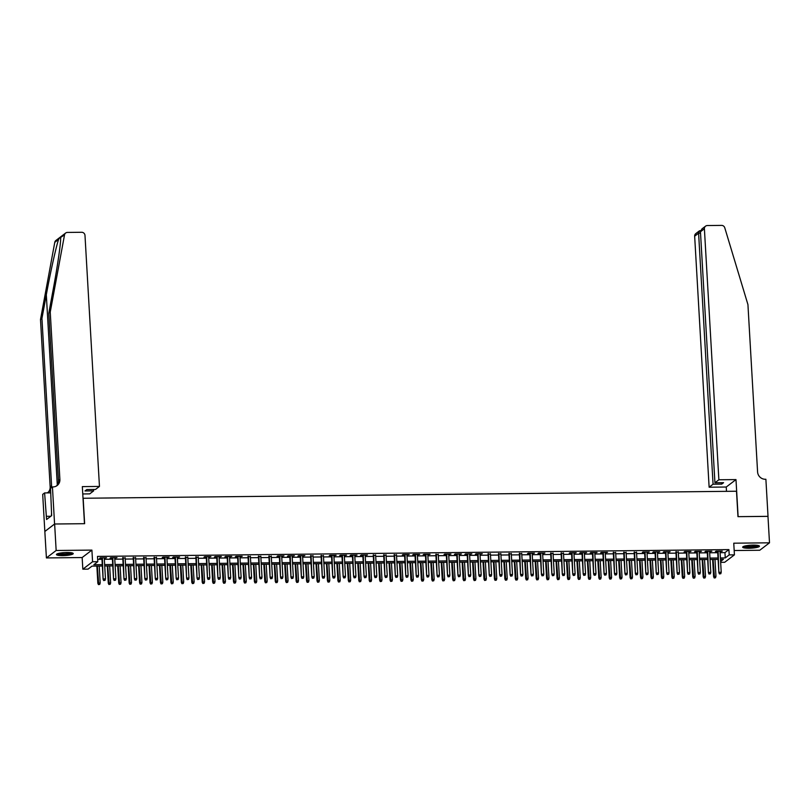 <?xml version="1.0" encoding="UTF-8"?>
<svg xmlns="http://www.w3.org/2000/svg" width="810" height="810" viewBox="0 0 810 810"><rect width="100%" height="100%" fill="white"/><g stroke="black" fill="none" stroke-linecap="round" stroke-linejoin="round"><path stroke-width="1.21" d="M62.795 555.63A8.414 1.498 176.7 0 0 73.244 553.574A8.414 1.498 176.7 0 0 66.906 552.491A8.414 1.498 176.7 0 0 56.457 554.546A8.414 1.498 176.7 0 0 62.795 555.63M749.007 548.249A8.414 1.498 176.7 0 0 759.456 546.193A8.414 1.498 176.7 0 0 753.118 545.11A8.414 1.498 176.7 0 0 742.669 547.165A8.414 1.498 176.7 0 0 749.007 548.249M102.354 566.008L91.996 566.119L88.047 569.136L82.833 569.187L92.573 561.745L97.797 561.694L93.838 564.712L102.273 564.621M54.574 524.009L84.483 523.685L82.336 486.618L99.458 486.435L84.989 235.416A3.23 3.078 52.6 0 0 81.668 232.278L67.422 232.429A3.23 3.078 52.6 0 0 64.527 234.88L50.24 312.093L59.889 479.439A7.543 7.179 -127.4 0 1 53.014 486.931L52.437 486.942L54.574 524.009L44.834 531.451L46.413 557.928L82.154 557.543L82.833 569.187M734.174 550.527L759.76 550.253L769.5 542.811L733.759 543.196L734.427 554.85L724.687 562.292L720.657 562.332M44.884 531.451L54.634 524.009L56.153 550.486L46.413 557.928M54.634 524.009L84.635 523.685L83.167 498.261L736.503 491.235L737.971 516.659L767.971 516.334L769.5 542.811M104.277 558.262L106.535 557.736L100.278 557.806L99.62 558.313L101.908 558.282M114.716 558.151L116.974 557.624L110.707 557.695L110.049 558.201L112.337 558.171M125.155 558.029L122.776 558.06M135.584 557.918L133.215 557.948M146.023 557.806L143.653 557.837M156.462 557.695L154.082 557.726M166.9 557.584L169.158 557.067L162.891 557.128L162.233 557.634L164.521 557.614M177.329 557.472L179.597 556.956L173.33 557.017L172.672 557.523L174.96 557.503M187.768 557.361L185.399 557.381M198.207 557.25L195.838 557.27M208.646 557.138L210.904 556.612L204.636 556.683L203.978 557.189L206.266 557.159M219.085 557.027L221.343 556.5L215.075 556.571L214.417 557.077L216.705 557.047M229.513 556.915L231.771 556.389L225.514 556.46L224.856 556.966L227.144 556.936M239.952 556.804L242.21 556.278L235.953 556.348L235.295 556.845L237.583 556.824M250.391 556.683L248.012 556.713M260.83 556.571L258.451 556.602M271.259 556.46L268.89 556.49M281.698 556.348L283.956 555.832L277.698 555.893L277.04 556.399L279.328 556.379M292.137 556.237L294.394 555.721L288.137 555.781L287.479 556.288L289.767 556.267M302.575 556.126L304.833 555.609L298.566 555.67L297.908 556.176L300.196 556.156M313.014 556.014L310.635 556.035M323.443 555.903L321.074 555.923M333.882 555.792L336.14 555.265L329.883 555.336L329.225 555.842L331.513 555.812M344.321 555.68L346.579 555.154L340.322 555.225L339.653 555.731L341.942 555.701M354.76 555.569L357.018 555.042L350.75 555.113L350.092 555.62L352.38 555.589M365.188 555.457L367.457 554.931L361.189 555.002L360.531 555.498L362.819 555.478M375.627 555.336L373.258 555.366M386.066 555.225L383.697 555.255M396.505 555.113L394.126 555.144M406.934 555.002L409.202 554.486L402.934 554.546L402.276 555.053L404.565 555.032M417.373 554.89L419.631 554.374L413.373 554.435L412.715 554.941L415.003 554.921M427.812 554.779L430.069 554.263L423.812 554.323L423.154 554.83L425.442 554.809M438.25 554.668L435.871 554.688M448.689 554.556L450.947 554.03L444.68 554.101L444.022 554.607L446.31 554.577M459.118 554.445L461.386 553.918L455.119 553.989L454.461 554.496L456.749 554.465M469.557 554.334L471.815 553.807L465.558 553.878L464.899 554.384L467.188 554.354M479.996 554.222L482.254 553.696L475.996 553.767L475.338 554.273L477.627 554.242M490.435 554.101L488.055 554.131M500.863 553.989L498.494 554.02M511.302 553.878L508.933 553.908M521.741 553.767L519.372 553.797M532.18 553.655L534.438 553.139L528.181 553.2L527.512 553.706L529.801 553.686M542.619 553.544L544.877 553.028L538.61 553.088L537.951 553.594L540.24 553.574M553.048 553.433L550.678 553.453M563.487 553.321L561.117 553.341M573.926 553.21L576.183 552.683L569.926 552.754L569.268 553.26L571.556 553.23M584.364 553.098L586.622 552.572L580.355 552.643L579.697 553.149L581.985 553.119M594.793 552.987L597.061 552.46L590.794 552.531L590.136 553.038L592.424 553.007M605.232 552.876L607.49 552.349L601.233 552.42L600.574 552.916L602.863 552.896M615.671 552.754L613.302 552.784M626.11 552.643L623.73 552.673M636.549 552.531L634.169 552.562M646.977 552.42L649.245 551.904L642.978 551.964L642.32 552.471L644.608 552.45M657.416 552.309L659.674 551.792L653.417 551.853L652.759 552.359L655.047 552.339M667.855 552.197L670.113 551.681L663.856 551.742L663.198 552.248L665.486 552.228M678.294 552.086L675.915 552.106M688.723 551.974L690.991 551.448L684.723 551.519L684.065 552.025L686.353 551.995M699.162 551.863L701.419 551.337L695.162 551.408L694.504 551.914L696.792 551.883M709.601 551.752L711.858 551.225L705.601 551.296L704.943 551.802L707.231 551.772M720.1 552.673L724.95 552.622L728.899 549.605L97.483 556.399L97.797 561.694M97.656 559.376L101.959 559.325M104.338 559.295L112.398 559.214M114.777 559.183L122.836 559.103M125.206 559.072L133.275 558.991M135.645 558.961L143.714 558.88M146.083 558.849L154.143 558.768M156.522 558.738L164.582 558.647M166.961 558.627L175.021 558.535M177.39 558.515L185.46 558.424M187.829 558.404L195.888 558.313M198.268 558.292L206.327 558.201M208.707 558.181L216.766 558.09M219.135 558.06L227.205 557.979M229.574 557.948L237.644 557.867M240.013 557.837L248.073 557.756M250.452 557.726L258.511 557.644M260.891 557.614L268.95 557.533M271.32 557.503L279.389 557.412M281.758 557.391L289.818 557.3M292.197 557.28L300.257 557.189M302.636 557.169L310.696 557.077M313.065 557.057L321.135 556.966M323.504 556.946L331.574 556.855M333.943 556.835L342.002 556.743M344.382 556.713L352.441 556.632M354.82 556.602L362.88 556.521M365.249 556.49L373.319 556.409M375.688 556.379L383.748 556.298M386.127 556.267L394.186 556.187M396.566 556.156L404.625 556.065M406.995 556.045L415.064 555.954M417.433 555.933L425.503 555.842M427.872 555.822L435.932 555.731M438.311 555.711L446.371 555.62M448.75 555.599L456.81 555.508M459.179 555.478L467.248 555.397M469.618 555.366L477.677 555.285M480.057 555.255L488.116 555.174M490.495 555.144L498.555 555.063M500.924 555.032L508.994 554.951M511.363 554.921L519.433 554.84M521.802 554.809L529.861 554.718M532.241 554.698L540.3 554.607M542.68 554.587L550.739 554.496M553.108 554.475L561.178 554.384M563.547 554.364L571.607 554.273M573.986 554.253L582.046 554.162M584.425 554.131L592.485 554.05M594.854 554.02L602.923 553.939M605.293 553.908L613.362 553.827M615.732 553.797L623.791 553.716M626.171 553.686L634.23 553.605M636.609 553.574L644.669 553.483M647.038 553.463L655.108 553.372M657.477 553.351L665.537 553.26M667.916 553.24L675.975 553.149M678.355 553.129L686.414 553.038M688.783 553.017L696.853 552.926M699.222 552.906L707.292 552.815M709.661 552.784L717.721 552.703M720.039 551.64L722.297 551.114L716.04 551.185L715.372 551.691L717.66 551.661M82.154 557.543L91.905 550.101L56.153 550.486M91.905 550.101L92.573 561.745M728.899 549.605L729.213 554.901L734.427 554.85M720.606 561.472L723.411 559.325L720.485 559.356M718.106 559.386L710.046 559.467M707.677 559.497L699.607 559.588M697.238 559.609L689.168 559.7M686.799 559.72L678.74 559.811M676.36 559.831L668.301 559.923M665.931 559.943L657.862 560.034M655.492 560.054L647.423 560.145M645.054 560.176L636.994 560.257M634.615 560.287L626.555 560.368M624.176 560.399L616.116 560.479M613.747 560.51L605.678 560.591M603.308 560.621L595.239 560.702M592.869 560.733L584.81 560.814M582.43 560.844L574.371 560.935M572.002 560.955L563.932 561.046M561.563 561.067L553.493 561.158M551.124 561.178L543.064 561.269M540.685 561.289L532.626 561.381M530.246 561.401L522.187 561.492M519.817 561.522L511.748 561.603M509.379 561.634L501.309 561.715M498.94 561.745L490.88 561.826M488.501 561.856L480.441 561.938M478.072 561.968L470.002 562.049M467.633 562.079L459.564 562.17M457.194 562.191L449.135 562.282M446.755 562.302L438.696 562.393M436.317 562.413L428.257 562.504M425.888 562.525L417.818 562.616M415.449 562.636L407.379 562.727M405.01 562.747L396.951 562.839M394.571 562.869L386.512 562.95M384.142 562.98L376.073 563.061M373.704 563.092L365.634 563.173M363.265 563.203L355.205 563.284M352.826 563.314L344.766 563.396M342.387 563.426L334.327 563.517M331.958 563.537L323.889 563.628M321.519 563.649L313.45 563.74M311.08 563.76L303.021 563.851M300.642 563.871L292.582 563.962M290.213 563.983L282.143 564.074M279.774 564.104L271.704 564.185M269.335 564.216L261.276 564.297M258.896 564.327L250.837 564.408M248.457 564.438L240.398 564.519M238.029 564.55L229.959 564.631M227.59 564.661L219.52 564.742M217.151 564.772L209.091 564.864M206.712 564.884L198.652 564.975M196.283 564.995L188.214 565.086M185.844 565.107L177.775 565.198M175.405 565.218L167.346 565.309M164.967 565.329L156.907 565.421M154.528 565.451L146.468 565.532M144.099 565.562L136.029 565.643M133.66 565.674L125.591 565.755M123.221 565.785L115.162 565.866M112.782 565.896L104.723 565.977M720.404 557.969L725.254 557.918L729.213 554.901M104.642 564.59L112.701 564.509M115.081 564.479L123.14 564.398M125.52 564.367L133.579 564.287M135.948 564.256L144.018 564.175M146.387 564.145L154.457 564.064M156.826 564.033L164.886 563.942M167.265 563.922L175.325 563.831M177.694 563.811L185.763 563.719M188.133 563.699L196.202 563.608M198.571 563.588L206.631 563.497M209.01 563.476L217.07 563.385M219.449 563.355L227.509 563.274M229.878 563.244L237.948 563.163M240.317 563.132L248.386 563.051M250.756 563.021L258.815 562.94M261.195 562.909L269.254 562.828M271.623 562.798L279.693 562.717M282.062 562.687L290.132 562.596M292.501 562.575L300.561 562.484M302.94 562.464L311 562.373M313.379 562.353L321.438 562.262M323.808 562.241L331.877 562.15M334.246 562.13L342.316 562.039M344.685 562.008L352.745 561.927M355.124 561.897L363.184 561.816M365.553 561.786L373.623 561.705M375.992 561.674L384.061 561.593M386.431 561.563L394.49 561.482M396.87 561.452L404.929 561.36M407.308 561.34L415.368 561.249M417.737 561.229L425.807 561.138M428.176 561.117L436.246 561.026M438.615 561.006L446.675 560.915M449.054 560.895L457.113 560.803M459.483 560.783L467.552 560.692M469.921 560.662L477.991 560.581M480.36 560.55L488.42 560.469M490.799 560.439L498.859 560.358M501.238 560.328L509.298 560.247M511.667 560.216L519.736 560.135M522.106 560.105L530.175 560.014M532.545 559.994L540.604 559.902M542.983 559.882L551.043 559.791M553.412 559.771L561.482 559.68M563.851 559.659L571.921 559.568M574.29 559.548L582.349 559.457M584.729 559.426L592.788 559.346M595.168 559.315L603.227 559.234M605.596 559.204L613.666 559.123M616.035 559.092L624.105 559.011M626.474 558.981L634.534 558.9M636.913 558.87L644.973 558.779M647.342 558.758L655.412 558.667M657.781 558.647L665.85 558.556M668.22 558.535L676.279 558.444M678.658 558.424L686.718 558.333M689.097 558.313L697.157 558.222M699.526 558.201L707.596 558.11M709.965 558.08L718.035 557.999M724.95 552.622L725.254 557.918M717.64 551.164L718.875 572.67L718.126 551.164M719.746 573.763L720.789 573.753L719.746 573.763L719.351 572.305L721.224 572.285L720.009 551.144M718.875 572.67L719.482 573.966M720.789 573.753L721.224 572.285M714.207 577.986L715.513 577.773L714.207 577.986L713.61 576.69L715.959 576.305L714.987 559.416M714.471 577.783L713.114 559.437M713.61 576.69L712.618 559.447M715.959 576.305L715.513 577.773M758.261 545.505A7.28 1.296 -3.3 0 1 752.996 546.973A7.28 1.296 -3.3 0 1 743.772 546.345M744.663 546.062A6.733 1.195 176.7 0 0 752.814 546.355A6.733 1.195 176.7 0 0 757.35 545.332M743.013 546.699A8.353 1.488 176.7 0 0 753.29 547.135A8.353 1.488 176.7 0 0 759.061 545.778M72.06 552.886A7.28 1.296 -3.3 0 1 66.784 554.354A7.28 1.296 -3.3 0 1 57.561 553.726M58.452 553.443A6.733 1.195 176.7 0 0 66.612 553.736A6.733 1.195 176.7 0 0 71.138 552.714M56.801 554.081A8.353 1.488 176.7 0 0 67.078 554.516A8.353 1.488 176.7 0 0 72.849 553.159M51.526 513.226L51.374 515.838M718.875 479.773L704.396 228.754L700.458 231.761L714.936 482.78L718.875 479.773L735.986 479.591L738.123 516.659L767.971 516.375M700.458 231.761L701.956 228.906L705.571 226.152A3.23 3.078 52.6 0 1 707.343 225.544L721.588 225.393A3.23 3.078 52.6 0 1 724.768 227.782L747.934 304.59L757.583 471.936A7.543 7.179 52.6 0 0 765.318 479.267L765.885 479.267L768.022 516.334M726.489 491.346L726.246 487.023L735.986 479.591M726.246 487.023L709.125 487.215L713.063 484.208L721.73 484.117L723.593 482.679L714.936 482.78M713.063 484.208L698.595 233.189L694.656 236.196A3.23 3.078 -127.4 0 1 695.82 233.594L699.425 230.84L698.595 233.189L700.539 233.169M709.125 487.215L694.656 236.196M705.571 226.152A3.23 3.078 52.6 0 0 704.396 228.754M721.73 484.117L721.649 482.709M700.66 230.566L699.425 230.84M50.24 312.093L48.803 313.197L53.177 289.524C57.439 266.834 60.973 242.423 60.669 237.826C60.689 236.591 60.011 237.107 58.634 239.375C56.244 246.027 50.433 272.18 46.322 294.759L41.938 318.441L51.587 485.777A7.543 7.179 -127.4 0 1 51.455 487.691M64.527 234.88L60.659 237.431M99.458 486.435L95.519 489.442L86.862 489.534L84.989 490.961L93.646 490.87L93.565 489.463M93.646 490.87L89.718 493.877L82.762 493.948M41.938 318.441L40.5 319.535L50.149 486.881A7.543 7.179 -127.4 0 1 48.104 492.358M56.406 486.02A7.543 7.179 -127.4 0 0 58.452 480.543L48.803 313.197M58.634 239.375L54.776 242.322L40.5 319.535M52.437 486.942L50.534 488.4L51.658 515.616L46.575 519.504L44.611 492.925L42.697 494.383L44.834 531.451M50.787 492.855L44.611 492.925M54.776 242.322A3.23 3.078 -127.4 0 1 55.9 240.479L65.64 233.037M50.615 489.878A7.543 7.179 -127.4 0 1 46.919 492.895M50.797 516.274L46.393 516.324M707.201 551.276L708.436 572.781L707.697 551.276M709.307 573.875L710.35 573.865L709.307 573.875L708.912 572.417L710.795 572.397L709.57 551.256M708.436 572.781L709.044 574.077M710.35 573.865L710.795 572.397M696.762 551.387L698.007 572.893L697.258 551.387M698.868 573.986L699.911 573.976L698.868 573.986L698.473 572.528L700.356 572.508L699.131 551.367M698.007 572.893L698.605 574.189M699.911 573.976L700.356 572.508M686.323 551.499L687.568 573.004L686.819 551.499M688.429 574.098L689.472 574.087L688.429 574.098L688.044 572.64L689.917 572.619L688.702 551.478M687.568 573.004L688.166 574.3M689.472 574.087L689.917 572.619M675.894 551.62L677.13 573.115L676.38 551.61M677.99 574.209L679.043 574.199L677.99 574.209L677.606 572.751L679.479 572.731L678.264 551.59M677.13 573.115L677.727 574.412M679.043 574.199L679.479 572.731M703.779 578.097L705.085 577.884L703.779 578.097L703.171 576.801L705.52 576.426L704.548 559.528M704.042 577.894L702.675 559.548M703.171 576.801L702.179 559.558M705.52 576.426L705.085 577.884M693.34 578.208L694.646 577.996L693.34 578.208L692.732 576.912L695.091 576.538L694.109 559.639M693.603 578.006L692.236 559.659M692.732 576.912L691.74 559.669M695.091 576.538L694.646 577.996M682.901 578.32L684.207 578.107L682.901 578.32L682.303 577.024L684.653 576.649L683.68 559.75M683.164 578.117L681.797 559.771M682.303 577.024L681.301 559.781M684.653 576.649L684.207 578.107M672.462 578.431L673.768 578.219L672.462 578.431L671.865 577.145L674.214 576.76L673.242 559.872M672.725 578.229L671.358 559.892M671.865 577.145L670.872 559.892M674.214 576.76L673.768 578.219M665.456 551.731L666.691 573.227L665.952 551.721M667.562 574.32L668.604 574.31L667.562 574.32L667.167 572.872L669.05 572.852L667.825 551.701M666.691 573.227L667.298 574.523M668.604 574.31L669.05 572.852M662.023 578.542L663.339 578.33L662.023 578.542L661.426 577.257L663.775 576.872L662.803 559.983M662.286 578.34L660.93 560.004M661.426 577.257L660.433 560.004M663.775 576.872L663.339 578.33M655.017 551.843L656.252 573.338L655.513 551.833M657.123 574.432L658.165 574.422L657.123 574.432L656.728 572.984L658.611 572.964L657.386 551.812M656.252 573.338L656.859 574.634M658.165 574.422L658.611 572.964M651.594 578.654L652.9 578.441L651.594 578.654L650.987 577.368L653.346 576.983L652.364 560.095M651.858 578.451L650.491 560.115M650.987 577.368L649.995 560.115M653.346 576.983L652.9 578.441M644.578 551.954L645.823 573.46L645.074 551.944M646.684 574.543L647.727 574.533L646.684 574.543L646.289 573.095L648.172 573.075L646.957 551.924M645.823 573.46L646.421 574.746M647.727 574.533L648.172 573.075M641.155 578.765L642.462 578.553L641.155 578.765L640.548 577.479L642.907 577.095L641.935 560.206M641.419 578.573L640.052 560.226M640.548 577.479L639.556 560.226M642.907 577.095L642.462 578.553M634.139 552.066L635.384 573.571L634.635 552.055M636.245 574.654L637.288 574.644L636.245 574.654L635.86 573.207L637.733 573.186L636.518 552.035M635.384 573.571L635.982 574.857M637.288 574.644L637.733 573.186M630.717 578.877L632.023 578.664L630.717 578.877L630.119 577.591L632.468 577.206L631.496 560.317M630.98 578.684L629.613 560.338M630.119 577.591L629.117 560.338M632.468 577.206L632.023 578.664M623.71 552.177L624.945 573.683L624.196 552.167M625.816 574.766L626.859 574.756L625.816 574.766L625.421 573.318L627.294 573.298L626.079 552.147M624.945 573.683L625.553 574.968M626.859 574.756L627.294 573.298M620.278 578.998L621.584 578.785L620.278 578.998L619.68 577.702L622.029 577.317L621.057 560.429M620.541 578.796L619.184 560.449M619.68 577.702L618.688 560.459M622.029 577.317L621.584 578.785M613.271 552.288L614.506 573.794L613.767 552.288M615.377 574.877L616.42 574.867L615.377 574.877L614.982 573.429L616.866 573.409L615.64 552.268M614.506 573.794L615.114 575.08M616.42 574.867L616.866 573.409M609.849 579.11L611.155 578.897L609.849 579.11L609.241 577.813L611.59 577.429L610.619 560.54M610.112 578.907L608.745 560.56M609.241 577.813L608.249 560.571M611.59 577.429L611.155 578.897M602.832 552.4L604.078 573.905L603.328 552.4M604.938 574.999L605.981 574.978L604.938 574.999L604.543 573.541L606.427 573.521L605.202 552.379M604.078 573.905L604.675 575.191M605.981 574.978L606.427 573.521M599.41 579.221L600.716 579.008L599.41 579.221L598.803 577.925L601.162 577.54L600.18 560.652M599.673 579.018L598.306 560.672M598.803 577.925L597.81 560.682M601.162 577.54L600.716 579.008M592.394 552.511L593.639 574.017L592.89 552.511M594.499 575.11L595.542 575.1L594.499 575.11L594.115 573.652L595.988 573.632L594.773 552.491M593.639 574.017L594.236 575.313M595.542 575.1L595.988 573.632M588.971 579.332L590.277 579.12L588.971 579.332L588.374 578.036L590.723 577.651L589.751 560.763M589.235 579.13L587.868 560.783M588.374 578.036L587.371 560.793M590.723 577.651L590.277 579.12M581.965 552.622L583.2 574.128L582.451 552.622M584.061 575.221L585.114 575.211L584.061 575.221L583.676 573.763L585.549 573.743L584.334 552.602M583.2 574.128L583.797 575.424M585.114 575.211L585.549 573.743M578.532 579.444L579.838 579.231L578.532 579.444L577.935 578.148L580.284 577.773L579.312 560.874M578.796 579.241L577.429 560.895M577.935 578.148L576.943 560.905M580.284 577.773L579.838 579.231M571.526 552.734L572.761 574.239L572.022 552.734M573.632 575.333L574.675 575.323L573.632 575.333L573.237 573.875L575.12 573.855L573.895 552.714M572.761 574.239L573.369 575.535M574.675 575.323L575.12 573.855M568.094 579.555L569.41 579.342L568.094 579.555L567.496 578.259L569.845 577.884L568.873 560.986M568.357 579.353L567 561.006M567.496 578.259L566.504 561.016M569.845 577.884L569.41 579.342M561.087 552.845L562.322 574.351L561.583 552.845M563.193 575.444L564.236 575.434L563.193 575.444L562.798 573.986L564.681 573.966L563.456 552.825M562.322 574.351L562.93 575.647M564.236 575.434L564.681 573.966M557.665 579.666L558.971 579.454L557.665 579.666L557.057 578.37L559.416 577.996L558.434 561.107M557.928 579.464L556.561 561.117M557.057 578.37L556.065 561.128M559.416 577.996L558.971 579.454M550.648 552.967L551.894 574.462L551.144 552.957M552.754 575.556L553.797 575.546L552.754 575.556L552.359 574.108L554.242 574.087L553.028 552.936M551.894 574.462L552.491 575.758M553.797 575.546L554.242 574.087M547.226 579.778L548.532 579.565L547.226 579.778L546.618 578.492L548.978 578.107L548.005 561.219M547.489 579.575L546.122 561.239M546.618 578.492L545.626 561.239M548.978 578.107L548.532 579.565M540.209 553.078L541.455 574.573L540.705 553.068M542.315 575.667L543.358 575.657L542.315 575.667L541.93 574.219L543.804 574.199L542.589 553.048M541.455 574.573L542.052 575.87M543.358 575.657L543.804 574.199M536.787 579.889L538.093 579.676L536.787 579.889L536.19 578.603L538.539 578.219L537.567 561.33M537.05 579.687L535.683 561.35M536.19 578.603L535.187 561.35M538.539 578.219L538.093 579.676M529.78 553.189L531.016 574.685L530.266 553.179M531.887 575.778L532.929 575.768L531.887 575.778L531.492 574.331L533.365 574.31L532.15 553.159M531.016 574.685L531.623 575.981M532.929 575.768L533.365 574.31M526.348 580L527.654 579.788L526.348 580L525.751 578.715L528.1 578.33L527.128 561.441M526.611 579.798L525.255 561.462M525.751 578.715L524.758 561.462M528.1 578.33L527.654 579.788M519.342 553.301L520.577 574.806L519.838 553.291M521.448 575.89L522.49 575.88L521.448 575.89L521.053 574.442L522.936 574.422L521.711 553.271M520.577 574.806L521.184 576.092M522.49 575.88L522.936 574.422M515.919 580.112L517.225 579.899L515.919 580.112L515.312 578.826L517.661 578.441L516.689 561.553M516.183 579.919L514.816 561.573M515.312 578.826L514.32 561.573M517.661 578.441L517.225 579.899M508.903 553.412L510.148 574.918L509.399 553.402M511.009 576.001L512.052 575.991L511.009 576.001L510.614 574.553L512.497 574.533L511.272 553.382M510.148 574.918L510.745 576.204M512.052 575.991L512.497 574.533M505.481 580.223L506.787 580.021L505.481 580.223L504.873 578.937L507.232 578.553L506.25 561.664M505.744 580.031L504.377 561.684M504.873 578.937L503.881 561.684M507.232 578.553L506.787 580.021M498.464 553.524L499.709 575.029L498.96 553.513M500.57 576.112L501.613 576.102L500.57 576.112L500.185 574.665L502.058 574.644L500.843 553.493M499.709 575.029L500.307 576.315M501.613 576.102L502.058 574.644M495.042 580.345L496.348 580.132L495.042 580.345L494.444 579.049L496.793 578.664L495.821 561.775M495.305 580.142L493.938 561.796M494.444 579.049L493.442 561.806M496.793 578.664L496.348 580.132M488.035 553.635L489.27 575.14L488.521 553.635M490.131 576.234L491.184 576.214L490.131 576.234L489.746 574.776L491.619 574.756L490.404 553.615M489.27 575.14L489.868 576.426M491.184 576.214L491.619 574.756M484.603 580.456L485.909 580.244L484.603 580.456L484.005 579.16L486.354 578.775L485.382 561.887M484.866 580.254L483.499 561.907M484.005 579.16L483.013 561.917M486.354 578.775L485.909 580.244M477.596 553.746L478.832 575.252L478.092 553.746M479.702 576.345L480.745 576.335L479.702 576.345L479.307 574.887L481.191 574.867L479.966 553.726M478.832 575.252L479.439 576.538M480.745 576.335L481.191 574.867M474.164 580.567L475.48 580.355L474.164 580.567L473.567 579.271L475.916 578.887L474.943 561.998M474.427 580.365L473.07 562.019M473.567 579.271L472.574 562.029M475.916 578.887L475.48 580.355M467.157 553.858L468.393 575.363L467.653 553.858M469.263 576.457L470.306 576.447L469.263 576.457L468.868 574.999L470.752 574.978L469.527 553.837M468.393 575.363L469 576.659M470.306 576.447L470.752 574.978M463.735 580.679L465.041 580.466L463.735 580.679L463.128 579.383L465.487 578.998L464.505 562.11M463.998 580.476L462.632 562.13M463.128 579.383L462.135 562.14M465.487 578.998L465.041 580.466M456.718 553.969L457.964 575.475L457.215 553.969M458.825 576.568L459.867 576.558L458.825 576.568L458.43 575.11L460.313 575.09L459.098 553.949M457.964 575.475L458.561 576.771M459.867 576.558L460.313 575.09M446.28 554.081L447.525 575.586L446.776 554.081M448.386 576.679L449.428 576.669L448.386 576.679L448.001 575.221L449.874 575.201L448.659 554.06M447.525 575.586L448.122 576.882M449.428 576.669L449.874 575.201M435.851 554.202L437.086 575.697L436.337 554.192M437.957 576.791L439 576.781L437.957 576.791L437.562 575.333L439.435 575.313L438.22 554.172M437.086 575.697L437.694 576.993M439 576.781L439.435 575.313M453.296 580.79L454.602 580.578L453.296 580.79L452.689 579.494L455.048 579.12L454.076 562.221M453.559 580.588L452.193 562.241M452.689 579.494L451.696 562.251M455.048 579.12L454.602 580.578M442.857 580.902L444.163 580.689L442.857 580.902L442.26 579.606L444.609 579.231L443.637 562.332M443.121 580.699L441.754 562.353M442.26 579.606L441.258 562.363M444.609 579.231L444.163 580.689M432.418 581.013L433.725 580.8L432.418 581.013L431.821 579.717L434.17 579.342L433.198 562.454M432.682 580.81L431.325 562.474M431.821 579.717L430.829 562.474M434.17 579.342L433.725 580.8M425.412 554.313L426.647 575.809L425.908 554.303M427.518 576.902L428.561 576.892L427.518 576.902L427.123 575.454L429.006 575.434L427.781 554.283M426.647 575.809L427.255 577.105M428.561 576.892L429.006 575.434M421.99 581.124L423.296 580.912L421.99 581.124L421.382 579.838L423.731 579.454L422.759 562.565M422.253 580.922L420.886 562.585M421.382 579.838L420.39 562.585M423.731 579.454L423.296 580.912M414.973 554.425L416.218 575.92L415.469 554.415M417.079 577.014L418.122 577.003L417.079 577.014L416.684 575.566L418.567 575.546L417.342 554.394M416.218 575.92L416.816 577.216M418.122 577.003L418.567 575.546M411.551 581.236L412.857 581.023L411.551 581.236L410.943 579.95L413.302 579.565L412.32 562.677M411.814 581.033L410.447 562.697M410.943 579.95L409.951 562.697M413.302 579.565L412.857 581.023M404.534 554.536L405.78 576.031L405.03 554.526M406.64 577.125L407.683 577.115L406.64 577.125L406.255 575.677L408.129 575.657L406.914 554.506M405.78 576.031L406.377 577.327M407.683 577.115L408.129 575.657M401.112 581.347L402.418 581.135L401.112 581.347L400.515 580.061L402.864 579.676L401.892 562.788M401.375 581.145L400.008 562.808M400.515 580.061L399.512 562.808M402.864 579.676L402.418 581.135M394.106 554.647L395.341 576.153L394.591 554.637M396.201 577.236L397.254 577.226L396.201 577.236L395.817 575.788L397.69 575.768L396.475 554.617M395.341 576.153L395.938 577.439M397.254 577.226L397.69 575.768M390.673 581.458L391.979 581.246L390.673 581.458L390.076 580.173L392.425 579.788L391.453 562.899M390.936 581.266L389.569 562.92M390.076 580.173L389.083 562.92M392.425 579.788L391.979 581.246M383.667 554.759L384.902 576.264L384.163 554.749M385.773 577.348L386.815 577.338L385.773 577.348L385.378 575.9L387.261 575.88L386.036 554.728M384.902 576.264L385.509 577.55M386.815 577.338L387.261 575.88M380.234 581.58L381.55 581.367L380.234 581.58L379.637 580.284L381.986 579.899L381.014 563.011M380.498 581.378L379.141 563.031M379.637 580.284L378.645 563.031M381.986 579.899L381.55 581.367M373.228 554.87L374.463 576.376L373.724 554.86M375.334 577.459L376.377 577.449L375.334 577.459L374.939 576.011L376.822 575.991L375.597 554.85M374.463 576.376L375.07 577.662M376.377 577.449L376.822 575.991M369.805 581.691L371.112 581.479L369.805 581.691L369.198 580.395L371.557 580.011L370.575 563.122M370.069 581.489L368.702 563.142M369.198 580.395L368.206 563.153M371.557 580.011L371.112 581.479M362.789 554.982L364.034 576.487L363.285 554.982M364.895 577.581L365.938 577.56L364.895 577.581L364.5 576.123L366.383 576.102L365.168 554.961M364.034 576.487L364.632 577.773M365.938 577.56L366.383 576.102M359.367 581.803L360.673 581.59L359.367 581.803L358.759 580.507L361.118 580.122L360.146 563.233M359.63 581.6L358.263 563.254M358.759 580.507L357.767 563.264M361.118 580.122L360.673 581.59M352.35 555.093L353.595 576.598L352.846 555.093M354.456 577.692L355.499 577.682L354.456 577.692L354.071 576.234L355.944 576.214L354.729 555.073M353.595 576.598L354.193 577.894M355.499 577.682L355.944 576.214M348.928 581.914L350.234 581.702L348.928 581.914L348.33 580.618L350.679 580.233L349.707 563.345M349.191 581.712L347.824 563.365M348.33 580.618L347.328 563.375M350.679 580.233L350.234 581.702M341.921 555.204L343.156 576.71L342.407 555.204M344.027 577.803L345.07 577.793L344.027 577.803L343.632 576.345L345.505 576.325L344.291 555.184M343.156 576.71L343.764 578.006M345.07 577.793L345.505 576.325M338.489 582.025L339.795 581.813L338.489 582.025L337.892 580.729L340.24 580.355L339.268 563.456M338.752 581.823L337.395 563.476M337.892 580.729L336.899 563.487M340.24 580.355L339.795 581.813M331.482 555.316L332.718 576.821L331.978 555.316M333.588 577.915L334.631 577.905L333.588 577.915L333.193 576.457L335.077 576.437L333.852 555.296M332.718 576.821L333.325 578.117M334.631 577.905L335.077 576.437M328.06 582.137L329.366 581.924L328.06 582.137L327.453 580.841L329.802 580.466L328.83 563.568M328.323 581.934L326.957 563.588M327.453 580.841L326.46 563.598M329.802 580.466L329.366 581.924M321.043 555.427L322.289 576.933L321.54 555.427M323.149 578.026L324.192 578.016L323.149 578.026L322.755 576.568L324.638 576.548L323.413 555.407M322.289 576.933L322.886 578.229M324.192 578.016L324.638 576.548M317.621 582.248L318.927 582.036L317.621 582.248L317.014 580.952L319.373 580.578L318.391 563.679M317.884 582.046L316.518 563.699M317.014 580.952L316.022 563.709M319.373 580.578L318.927 582.036M310.605 555.549L311.85 577.044L311.101 555.538M312.711 578.137L313.753 578.127L312.711 578.137L312.326 576.679L314.199 576.659L312.984 555.518M311.85 577.044L312.447 578.34M313.753 578.127L314.199 576.659M307.182 582.36L308.488 582.147L307.182 582.36L306.585 581.074L308.934 580.689L307.962 563.801M307.446 582.157L306.079 563.821M306.585 581.074L305.583 563.821M308.934 580.689L308.488 582.147M300.176 555.66L301.411 577.155L300.662 555.65M302.272 578.249L303.325 578.239L302.272 578.249L301.887 576.801L303.76 576.781L302.545 555.63M301.411 577.155L302.008 578.451M303.325 578.239L303.76 576.781M296.743 582.471L298.05 582.258L296.743 582.471L296.146 581.185L298.495 580.8L297.523 563.912M297.007 582.269L295.64 563.932M296.146 581.185L295.154 563.932M298.495 580.8L298.05 582.258M289.737 555.771L290.972 577.267L290.233 555.761M291.843 578.36L292.886 578.35L291.843 578.36L291.448 576.912L293.331 576.892L292.106 555.741M290.972 577.267L291.58 578.563M292.886 578.35L293.331 576.892M286.305 582.582L287.621 582.37L286.305 582.582L285.707 581.296L288.056 580.912L287.084 564.023M286.568 582.38L285.211 564.043M285.707 581.296L284.715 564.043M288.056 580.912L287.621 582.37M279.298 555.883L280.533 577.388L279.794 555.873M281.404 578.472L282.447 578.462L281.404 578.472L281.009 577.024L282.892 577.003L281.667 555.852M280.533 577.388L281.141 578.674M282.447 578.462L282.892 577.003M275.876 582.694L277.182 582.481L275.876 582.694L275.268 581.408L277.627 581.023L276.645 564.135M276.139 582.501L274.772 564.155M275.268 581.408L274.276 564.155M277.627 581.023L277.182 582.481M268.859 555.994L270.105 577.5L269.355 555.984M270.965 578.583L272.008 578.573L270.965 578.583L270.57 577.135L272.454 577.115L271.239 555.964M270.105 577.5L270.702 578.785M272.008 578.573L272.454 577.115M265.437 582.805L266.743 582.592L265.437 582.805L264.829 581.519L267.189 581.135L266.217 564.246M265.7 582.613L264.333 564.266M264.829 581.519L263.837 564.266M267.189 581.135L266.743 582.592M258.42 556.106L259.666 577.611L258.916 556.095M260.526 578.694L261.569 578.684L260.526 578.694L260.142 577.246L262.015 577.226L260.8 556.075M259.666 577.611L260.263 578.897M261.569 578.684L262.015 577.226M254.998 582.927L256.304 582.714L254.998 582.927L254.401 581.631L256.75 581.246L255.778 564.357M255.261 582.724L253.894 564.378M254.401 581.631L253.398 564.388M256.75 581.246L256.304 582.714M247.992 556.217L249.227 577.722L248.478 556.217M250.098 578.806L251.14 578.796L250.098 578.806L249.703 577.358L251.576 577.338L250.361 556.197M249.227 577.722L249.834 579.008M251.14 578.796L251.576 577.338M244.559 583.038L245.865 582.825L244.559 583.038L243.962 581.742L246.311 581.357L245.339 564.469M244.822 582.835L243.466 564.489M243.962 581.742L242.97 564.499M246.311 581.357L245.865 582.825M237.553 556.328L238.788 577.834L238.049 556.328M239.659 578.927L240.702 578.907L239.659 578.927L239.264 577.469L241.147 577.449L239.922 556.308M238.788 577.834L239.395 579.12M240.702 578.907L241.147 577.449M234.131 583.149L235.437 582.937L234.131 583.149L233.523 581.853L235.872 581.469L234.9 564.58M234.394 582.947L233.027 564.6M233.523 581.853L232.531 564.611M235.872 581.469L235.437 582.937M227.114 556.44L228.359 577.945L227.61 556.44M229.22 579.039L230.263 579.029L229.22 579.039L228.825 577.581L230.708 577.56L229.483 556.419M228.359 577.945L228.957 579.241M230.263 579.029L230.708 577.56M223.692 583.261L224.998 583.048L223.692 583.261L223.084 581.965L225.443 581.58L224.461 564.692M223.955 583.058L222.588 564.712M223.084 581.965L222.092 564.722M225.443 581.58L224.998 583.048M216.675 556.551L217.92 578.056L217.171 556.551M218.781 579.15L219.824 579.14L218.781 579.15L218.396 577.692L220.269 577.672L219.054 556.531M217.92 578.056L218.518 579.353M219.824 579.14L220.269 577.672M213.253 583.372L214.559 583.159L213.253 583.372L212.655 582.076L215.004 581.702L214.032 564.803M213.516 583.17L212.149 564.823M212.655 582.076L211.653 564.833M215.004 581.702L214.559 583.159M206.246 556.662L207.481 578.168L206.732 556.662M208.342 579.261L209.395 579.251L208.342 579.261L207.957 577.803L209.831 577.783L208.615 556.642M207.481 578.168L208.079 579.464M209.395 579.251L209.831 577.783M202.814 583.483L204.12 583.271L202.814 583.483L202.216 582.188L204.565 581.813L203.594 564.914M203.077 583.281L201.71 564.934M202.216 582.188L201.224 564.945M204.565 581.813L204.12 583.271M195.807 556.774L197.043 578.279L196.303 556.774M197.913 579.373L198.956 579.363L197.913 579.373L197.519 577.915L199.402 577.894L198.177 556.753M197.043 578.279L197.65 579.575M198.956 579.363L199.402 577.894M192.375 583.595L193.691 583.382L192.375 583.595L191.778 582.299L194.127 581.924L193.155 565.036M192.638 583.392L191.281 565.056M191.778 582.299L190.785 565.056M194.127 581.924L193.691 583.382M185.369 556.895L186.604 578.391L185.865 556.885M187.474 579.484L188.517 579.474L187.474 579.484L187.08 578.036L188.963 578.016L187.738 556.865M186.604 578.391L187.211 579.687M188.517 579.474L188.963 578.016M181.946 583.706L183.252 583.494L181.946 583.706L181.339 582.42L183.698 582.036L182.716 565.147M182.209 583.504L180.843 565.167M181.339 582.42L180.346 565.167M183.698 582.036L183.252 583.494M174.93 557.007L176.175 578.502L175.426 556.996M177.036 579.596L178.078 579.585L177.036 579.596L176.641 578.148L178.524 578.127L177.309 556.976M176.175 578.502L176.772 579.798M178.078 579.585L178.524 578.127M171.507 583.818L172.814 583.605L171.507 583.818L170.9 582.532L173.259 582.147L172.287 565.258M171.771 583.615L170.404 565.279M170.9 582.532L169.908 565.279M173.259 582.147L172.814 583.605M164.491 557.118L165.736 578.613L164.987 557.108M166.597 579.707L167.64 579.697L166.597 579.707L166.212 578.259L168.085 578.239L166.87 557.088M165.736 578.613L166.333 579.909M167.64 579.697L168.085 578.239M161.069 583.929L162.375 583.716L161.069 583.929L160.471 582.643L162.82 582.258L161.848 565.37M161.332 583.726L159.965 565.39M160.471 582.643L159.469 565.39M162.82 582.258L162.375 583.716M154.062 557.229L155.297 578.735L154.548 557.219M156.168 579.818L157.211 579.808L156.168 579.818L155.773 578.37L157.646 578.35L156.431 557.199M155.297 578.735L155.905 580.021M157.211 579.808L157.646 578.35M150.63 584.04L151.936 583.828L150.63 584.04L150.032 582.754L152.381 582.37L151.409 565.481M150.893 583.848L149.536 565.501M150.032 582.754L149.04 565.501M152.381 582.37L151.936 583.828M143.623 557.341L144.858 578.846L144.119 557.331M145.729 579.93L146.772 579.919L145.729 579.93L145.334 578.482L147.218 578.462L145.992 557.31M144.858 578.846L145.466 580.132M146.772 579.919L147.218 578.462M140.201 584.152L141.507 583.949L140.201 584.152L139.593 582.866L141.942 582.481L140.97 565.593M140.464 583.959L139.097 565.613M139.593 582.866L138.601 565.613M141.942 582.481L141.507 583.949M133.184 557.452L134.43 578.958L133.68 557.442M135.29 580.041L136.333 580.031L135.29 580.041L134.895 578.593L136.779 578.573L135.553 557.422M134.43 578.958L135.027 580.244M136.333 580.031L136.779 578.573M129.762 584.273L131.068 584.061L129.762 584.273L129.154 582.977L131.514 582.592L130.542 565.704M130.025 584.071L128.658 565.724M129.154 582.977L128.162 565.734M131.514 582.592L131.068 584.061M122.745 557.563L123.991 579.069L123.241 557.563M124.851 580.163L125.894 580.142L124.851 580.163L124.467 578.704L126.34 578.684L125.125 557.543M123.991 579.069L124.588 580.355M125.894 580.142L126.34 578.684M119.323 584.385L120.629 584.172L119.323 584.385L118.726 583.089L121.075 582.704L120.103 565.815M119.586 584.182L118.219 565.836M118.726 583.089L117.723 565.846M121.075 582.704L120.629 584.172M112.317 557.675L113.552 579.18L112.803 557.675M114.412 580.274L115.466 580.264L114.412 580.274L114.028 578.816L115.901 578.796L114.686 557.655M113.552 579.18L114.149 580.466M115.466 580.264L115.901 578.796M108.884 584.496L110.19 584.283L108.884 584.496L108.287 583.2L110.636 582.815L109.664 565.927M109.147 584.293L107.781 565.947M108.287 583.2L107.295 565.957M110.636 582.815L110.19 584.283M101.878 557.786L103.113 579.292L102.374 557.786M103.984 580.385L105.027 580.375L103.984 580.385L103.589 578.927L105.472 578.907L104.247 557.766M103.113 579.292L103.72 580.588M105.027 580.375L105.472 578.907M98.445 584.607L99.762 584.395L98.445 584.607L97.848 583.311L100.197 582.927L99.225 566.038M98.709 584.405L97.352 566.058M97.848 583.311L96.856 566.068M100.197 582.927L99.762 584.395M46.322 294.759L57.287 484.947M51.587 485.777L50.149 486.881M58.452 480.543L59.889 479.439"/></g></svg>
